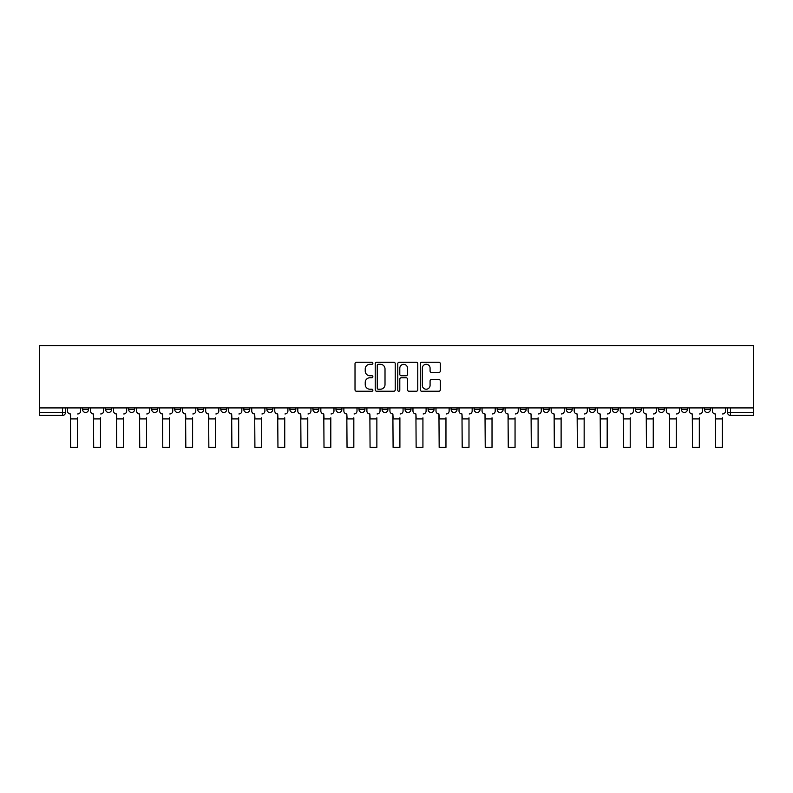 <?xml version="1.0" encoding="UTF-8"?>
<svg xmlns="http://www.w3.org/2000/svg" width="793" height="793" viewBox="0 0 793 793"><rect width="100%" height="100%" fill="white"/><g stroke="black" fill="none" stroke-linecap="round" stroke-linejoin="round"><path stroke-width="1.19" d="M372.879 363.273A1.011 1.011 0 0 0 371.867 362.262L356.463 362.262A1.447 1.447 0 0 0 355.016 363.709L355.016 389.799A1.447 1.447 0 0 0 356.463 391.246L371.867 391.246A1.011 1.011 0 0 0 372.879 390.235A1.011 1.011 0 0 0 371.867 389.214L369.875 389.214A4.639 4.639 0 0 1 365.236 384.575L365.236 382.404A4.639 4.639 0 0 1 369.875 377.765L371.867 377.765A1.011 1.011 0 0 0 372.879 376.754A1.011 1.011 0 0 0 371.867 375.743L369.875 375.743A4.639 4.639 0 0 1 365.236 371.104L365.236 368.923A4.639 4.639 0 0 1 369.875 364.294L371.867 364.294A1.011 1.011 0 0 0 372.879 363.273M704.481 407.909L704.481 409.525L710.389 409.525A2.954 2.954 0 0 1 707.435 412.479A2.954 2.954 0 0 1 704.481 409.525L704.481 407.909M681.445 407.909L681.445 409.525L687.353 409.525A2.954 2.954 0 0 1 684.399 412.479A2.954 2.954 0 0 1 681.445 409.525L681.445 407.909M543.255 407.909L543.255 409.525L549.162 409.525A2.954 2.954 0 0 1 546.208 412.479A2.954 2.954 0 0 1 543.255 409.525L543.255 407.909M520.228 407.909L520.228 409.525L526.126 409.525A2.954 2.954 0 0 1 523.172 412.479A2.954 2.954 0 0 1 520.228 409.525L520.228 407.909M497.191 407.909L497.191 409.525L503.099 409.525A2.954 2.954 0 0 1 500.145 412.479A2.954 2.954 0 0 1 497.191 409.525L497.191 407.909M451.128 407.909L451.128 409.525L457.036 409.525A2.954 2.954 0 0 1 454.082 412.479A2.954 2.954 0 0 1 451.128 409.525L451.128 407.909M405.064 409.525L405.064 407.909L405.064 409.525A2.954 2.954 0 0 0 408.018 412.479A2.954 2.954 0 0 1 405.064 409.525L410.972 409.525A2.954 2.954 0 0 1 408.018 412.479A2.954 2.954 0 0 0 410.972 409.525L410.972 407.909L410.972 409.525M382.028 409.525L382.028 407.909L382.028 409.525A2.954 2.954 0 0 0 384.982 412.479A2.954 2.954 0 0 1 382.028 409.525L387.936 409.525A2.954 2.954 0 0 1 384.982 412.479M359.001 409.525L359.001 407.909L359.001 409.525A2.954 2.954 0 0 0 361.955 412.479A2.954 2.954 0 0 1 359.001 409.525L364.909 409.525A2.954 2.954 0 0 1 361.955 412.479A2.954 2.954 0 0 0 364.909 409.525L364.909 407.909L364.909 409.525M335.964 407.909L335.964 409.525L341.872 409.525A2.954 2.954 0 0 1 338.918 412.479A2.954 2.954 0 0 1 335.964 409.525L335.964 407.909M312.938 407.909L312.938 409.525L318.836 409.525A2.954 2.954 0 0 1 315.892 412.479A2.954 2.954 0 0 1 312.938 409.525L312.938 407.909M289.901 407.909L289.901 409.525L295.809 409.525A2.954 2.954 0 0 1 292.855 412.479A2.954 2.954 0 0 1 289.901 409.525L289.901 407.909M266.874 409.525L266.874 407.909L266.874 409.525A2.954 2.954 0 0 0 269.828 412.479A2.954 2.954 0 0 1 266.874 409.525L272.772 409.525A2.954 2.954 0 0 1 269.828 412.479M220.811 409.525L220.811 407.909L220.811 409.525A2.954 2.954 0 0 0 223.755 412.479A2.954 2.954 0 0 1 220.811 409.525L226.709 409.525A2.954 2.954 0 0 1 223.755 412.479A2.954 2.954 0 0 0 226.709 409.525L226.709 407.909L226.709 409.525M197.774 409.525L197.774 407.909L197.774 409.525A2.954 2.954 0 0 0 200.728 412.479A2.954 2.954 0 0 1 197.774 409.525L203.682 409.525A2.954 2.954 0 0 1 200.728 412.479A2.954 2.954 0 0 0 203.682 409.525L203.682 407.909L203.682 409.525M174.738 409.525L174.738 407.909L174.738 409.525A2.954 2.954 0 0 0 177.691 412.479A2.954 2.954 0 0 1 174.738 409.525L180.645 409.525A2.954 2.954 0 0 1 177.691 412.479A2.954 2.954 0 0 0 180.645 409.525L180.645 407.909L180.645 409.525M151.711 409.525L151.711 407.909L151.711 409.525A2.954 2.954 0 0 0 154.665 412.479A2.954 2.954 0 0 1 151.711 409.525L157.619 409.525A2.954 2.954 0 0 1 154.665 412.479M128.674 409.525L128.674 407.909L128.674 409.525A2.954 2.954 0 0 0 131.628 412.479A2.954 2.954 0 0 1 128.674 409.525L134.582 409.525A2.954 2.954 0 0 1 131.628 412.479A2.954 2.954 0 0 0 134.582 409.525L134.582 407.909L134.582 409.525M105.647 409.525L105.647 407.909L105.647 409.525A2.954 2.954 0 0 0 108.601 412.479A2.954 2.954 0 0 1 105.647 409.525L111.555 409.525A2.954 2.954 0 0 1 108.601 412.479A2.954 2.954 0 0 0 111.555 409.525L111.555 407.909L111.555 409.525M438.856 372.482A1.447 1.447 0 0 0 440.303 371.025L440.303 363.709A1.447 1.447 0 0 0 438.856 362.262L421.757 362.262A1.447 1.447 0 0 0 420.3 363.709L420.3 389.799A1.447 1.447 0 0 0 421.757 391.246L438.856 391.246A1.447 1.447 0 0 0 440.303 389.799L440.303 380.957A1.447 1.447 0 0 0 438.856 379.51L431.531 379.51A1.447 1.447 0 0 0 430.084 380.957L430.084 385.339A3.876 3.876 0 0 1 426.208 389.214A3.876 3.876 0 0 1 422.332 385.339L422.332 368.17A3.876 3.876 0 0 1 426.208 364.294A3.876 3.876 0 0 1 430.084 368.17L430.084 371.025A1.447 1.447 0 0 0 431.531 372.482L438.856 372.482M753.35 407.909L39.65 407.909L39.65 345.599L753.35 345.599L753.35 415.433L730.462 415.433A2.954 2.954 0 0 1 727.508 412.479L753.35 412.479M395.231 363.709A1.447 1.447 0 0 0 393.784 362.262L376.685 362.262A1.447 1.447 0 0 0 375.238 363.709L375.238 389.799A1.447 1.447 0 0 0 376.685 391.246L393.784 391.246A1.447 1.447 0 0 0 395.231 389.799L395.231 363.709M399.216 362.262L416.315 362.262A1.447 1.447 0 0 1 417.762 363.709L417.762 389.799A1.447 1.447 0 0 1 416.315 391.246L409 391.246A1.447 1.447 0 0 1 407.552 389.799L407.552 379.213A1.447 1.447 0 0 0 406.105 377.765L401.248 377.765A1.447 1.447 0 0 0 399.801 379.213L399.801 390.235A1.011 1.011 0 0 1 398.78 391.246A1.011 1.011 0 0 1 397.769 390.235L397.769 363.709A1.447 1.447 0 0 1 399.216 362.262M727.508 407.909L727.508 412.479L727.508 407.909M65.492 407.909L65.492 412.479L65.492 407.909M62.538 407.909L62.538 415.433L39.65 415.433L39.65 412.479L65.492 412.479A2.954 2.954 0 0 1 62.538 415.433A2.954 2.954 0 0 0 65.492 412.479M39.65 407.909L39.65 412.479M710.389 407.909L710.389 409.525M687.353 407.909L687.353 409.525L687.353 407.909M664.326 407.909L664.326 409.525A2.954 2.954 0 0 1 661.372 412.479A2.954 2.954 0 0 1 658.418 409.525L664.326 409.525M658.418 407.909L658.418 409.525M641.289 407.909L641.289 409.525A2.954 2.954 0 0 1 638.335 412.479A2.954 2.954 0 0 1 635.381 409.525L641.289 409.525M635.381 407.909L635.381 409.525M618.262 407.909L618.262 409.525A2.954 2.954 0 0 1 615.309 412.479A2.954 2.954 0 0 1 612.355 409.525L618.262 409.525M612.355 407.909L612.355 409.525M595.226 407.909L595.226 409.525A2.954 2.954 0 0 1 592.272 412.479A2.954 2.954 0 0 1 589.318 409.525L595.226 409.525M589.318 407.909L589.318 409.525M572.189 407.909L572.189 409.525A2.954 2.954 0 0 1 569.245 412.479A2.954 2.954 0 0 1 566.291 409.525L572.189 409.525M566.291 407.909L566.291 409.525M549.162 407.909L549.162 409.525A2.954 2.954 0 0 1 546.208 412.479M526.126 407.909L526.126 409.525M503.099 409.525L503.099 407.909L503.099 409.525A2.954 2.954 0 0 1 500.145 412.479M480.062 407.909L480.062 409.525A2.954 2.954 0 0 1 477.108 412.479A2.954 2.954 0 0 1 474.164 409.525A2.954 2.954 0 0 0 477.108 412.479A2.954 2.954 0 0 0 480.062 409.525L474.164 409.525L474.164 407.909M457.036 409.525L457.036 407.909L457.036 409.525A2.954 2.954 0 0 1 454.082 412.479M433.999 407.909L433.999 409.525A2.954 2.954 0 0 1 431.045 412.479A2.954 2.954 0 0 1 428.091 409.525A2.954 2.954 0 0 0 431.045 412.479M428.091 407.909L428.091 409.525L433.999 409.525M387.936 407.909L387.936 409.525L387.936 407.909M341.872 409.525L341.872 407.909L341.872 409.525A2.954 2.954 0 0 1 338.918 412.479M318.836 409.525L318.836 407.909L318.836 409.525A2.954 2.954 0 0 1 315.892 412.479M295.809 409.525L295.809 407.909L295.809 409.525A2.954 2.954 0 0 1 292.855 412.479M272.772 407.909L272.772 409.525L272.772 407.909M249.745 409.525L249.745 407.909L249.745 409.525A2.954 2.954 0 0 1 246.792 412.479A2.954 2.954 0 0 1 243.838 409.525L249.745 409.525A2.954 2.954 0 0 1 246.792 412.479M243.838 407.909L243.838 409.525M157.619 407.909L157.619 409.525L157.619 407.909M88.519 407.909L88.519 409.525A2.954 2.954 0 0 1 85.565 412.479A2.954 2.954 0 0 1 82.611 409.525A2.954 2.954 0 0 0 85.565 412.479A2.954 2.954 0 0 0 88.519 409.525L88.519 407.909M82.611 407.909L82.611 409.525L88.519 409.525M378.281 364.294A1.011 1.011 0 0 0 377.26 365.305L377.26 388.203A1.011 1.011 0 0 0 378.281 389.214L380.382 389.214A4.639 4.639 0 0 0 385.011 384.575L385.011 368.923A4.639 4.639 0 0 0 380.382 364.294L378.281 364.294M407.552 368.239A3.876 3.876 0 0 0 403.677 364.364A3.876 3.876 0 0 0 399.801 368.239L399.801 374.286A1.447 1.447 0 0 0 401.248 375.743L406.105 375.743A1.447 1.447 0 0 0 407.552 374.286L407.552 368.239M67.484 411.002L67.484 407.909L67.484 411.002A2.954 2.954 0 0 0 70.438 413.956L70.656 417.802M70.438 413.956L70.656 447.401L77.446 447.401L77.446 417.802M80.618 411.002L80.618 407.909L80.618 411.002A2.954 2.954 0 0 1 77.664 413.956M77.446 447.401L70.656 447.401M90.511 411.002L90.511 407.909L90.511 411.002A2.954 2.954 0 0 0 93.465 413.956L93.683 417.802M93.465 413.956L93.683 447.401L100.483 447.401L100.483 417.802M103.655 411.002L103.655 407.909L103.655 411.002A2.954 2.954 0 0 1 100.701 413.956M113.548 411.002L113.548 407.909L113.548 411.002A2.954 2.954 0 0 0 116.502 413.956L116.72 417.802M116.502 413.956L116.72 447.401L123.51 447.401L123.51 417.802M126.682 411.002L126.682 407.909L126.682 411.002A2.954 2.954 0 0 1 123.728 413.956M100.483 447.401L93.683 447.401M123.51 447.401L116.72 447.401M136.574 411.002L136.574 407.909L136.574 411.002A2.954 2.954 0 0 0 139.528 413.956L139.746 417.802M139.528 413.956L139.746 447.401L146.546 447.401L146.546 417.802M149.718 411.002L149.718 407.909L149.718 411.002A2.954 2.954 0 0 1 146.764 413.956M159.611 411.002L159.611 407.909L159.611 411.002A2.954 2.954 0 0 0 162.565 413.956L162.783 417.802M162.565 413.956L162.783 447.401L169.573 447.401L169.573 417.802M172.745 411.002L172.745 407.909L172.745 411.002A2.954 2.954 0 0 1 169.791 413.956M182.638 411.002L182.638 407.909L182.638 411.002A2.954 2.954 0 0 0 185.592 413.956L185.82 417.802M185.592 413.956L185.82 447.401L192.61 447.401L192.61 417.802M195.782 411.002L195.782 407.909L195.782 411.002A2.954 2.954 0 0 1 192.828 413.956M146.546 447.401L139.746 447.401M169.573 447.401L162.783 447.401M192.61 447.401L185.82 447.401M205.674 411.002L205.674 407.909L205.674 411.002A2.954 2.954 0 0 0 208.628 413.956L208.846 417.802M208.628 413.956L208.846 447.401L215.637 447.401L215.637 417.802M218.809 411.002L218.809 407.909L218.809 411.002A2.954 2.954 0 0 1 215.865 413.956M215.637 447.401L208.846 447.401M228.701 411.002L228.701 407.909L228.701 411.002A2.954 2.954 0 0 0 231.655 413.956L231.883 417.802M231.655 413.956L231.883 447.401L238.673 447.401L238.673 417.802M241.845 411.002L241.845 407.909L241.845 411.002A2.954 2.954 0 0 1 238.891 413.956M238.673 447.401L231.883 447.401M251.738 411.002L251.738 407.909L251.738 411.002A2.954 2.954 0 0 0 254.692 413.956L254.91 417.802M254.692 413.956L254.91 447.401L261.7 447.401L261.7 417.802M264.882 411.002L264.882 407.909L264.882 411.002A2.954 2.954 0 0 1 261.928 413.956M261.7 447.401L254.91 447.401M274.765 411.002L274.765 407.909L274.765 411.002A2.954 2.954 0 0 0 277.719 413.956L277.946 417.802M277.719 413.956L277.946 447.401L284.737 447.401L284.737 417.802M287.909 411.002L287.909 407.909L287.909 411.002A2.954 2.954 0 0 1 284.955 413.956M284.737 447.401L277.946 447.401M297.801 411.002L297.801 407.909L297.801 411.002A2.954 2.954 0 0 0 300.755 413.956L300.973 417.802M300.755 413.956L300.973 447.401L307.763 447.401L307.763 417.802M310.945 411.002L310.945 407.909L310.945 411.002A2.954 2.954 0 0 1 307.991 413.956M307.763 447.401L300.973 447.401M320.838 411.002L320.838 407.909L320.838 411.002A2.954 2.954 0 0 0 323.782 413.956L324.01 417.802M323.782 413.956L324.01 447.401L330.8 447.401L330.8 417.802M333.972 411.002L333.972 407.909L333.972 411.002A2.954 2.954 0 0 1 331.018 413.956M330.8 447.401L324.01 447.401M343.865 411.002L343.865 407.909L343.865 411.002A2.954 2.954 0 0 0 346.819 413.956L347.037 417.802M346.819 413.956L347.037 447.401L353.827 447.401L353.827 417.802M357.009 411.002L357.009 407.909L357.009 411.002A2.954 2.954 0 0 1 354.055 413.956M353.827 447.401L347.037 447.401M366.901 411.002L366.901 407.909L366.901 411.002A2.954 2.954 0 0 0 369.855 413.956L370.073 417.802M369.855 413.956L370.073 447.401L376.863 447.401L376.863 417.802M380.035 411.002L380.035 407.909L380.035 411.002A2.954 2.954 0 0 1 377.081 413.956M376.863 447.401L370.073 447.401M389.928 411.002L389.928 407.909L389.928 411.002A2.954 2.954 0 0 0 392.882 413.956L393.1 417.802M392.882 413.956L393.1 447.401L399.9 447.401L399.9 417.802M403.072 411.002L403.072 407.909L403.072 411.002A2.954 2.954 0 0 1 400.118 413.956M399.9 447.401L393.1 447.401M412.965 411.002L412.965 407.909L412.965 411.002A2.954 2.954 0 0 0 415.919 413.956L416.137 417.802M415.919 413.956L416.137 447.401L422.927 447.401L422.927 417.802M426.099 411.002L426.099 407.909L426.099 411.002A2.954 2.954 0 0 1 423.145 413.956M422.927 447.401L416.137 447.401M435.991 411.002L435.991 407.909L435.991 411.002A2.954 2.954 0 0 0 438.945 413.956L439.173 417.802M438.945 413.956L439.173 447.401L445.963 447.401L445.963 417.802M449.135 411.002L449.135 407.909L449.135 411.002A2.954 2.954 0 0 1 446.181 413.956M445.963 447.401L439.173 447.401M459.028 411.002L459.028 407.909L459.028 411.002A2.954 2.954 0 0 0 461.982 413.956L462.2 417.802M461.982 413.956L462.2 447.401L468.99 447.401L468.99 417.802M472.162 411.002L472.162 407.909L472.162 411.002A2.954 2.954 0 0 1 469.218 413.956M468.99 447.401L462.2 447.401M482.055 411.002L482.055 407.909L482.055 411.002A2.954 2.954 0 0 0 485.009 413.956L485.237 417.802M485.009 413.956L485.237 447.401L492.027 447.401L492.027 417.802M495.199 411.002L495.199 407.909L495.199 411.002A2.954 2.954 0 0 1 492.245 413.956M492.027 447.401L485.237 447.401M505.091 411.002L505.091 407.909L505.091 411.002A2.954 2.954 0 0 0 508.045 413.956L508.263 417.802M508.045 413.956L508.263 447.401L515.053 447.401L515.053 417.802M518.235 411.002L518.235 407.909L518.235 411.002A2.954 2.954 0 0 1 515.281 413.956M515.053 447.401L508.263 447.401M528.118 411.002L528.118 407.909L528.118 411.002A2.954 2.954 0 0 0 531.072 413.956L531.3 417.802M531.072 413.956L531.3 447.401L538.09 447.401L538.09 417.802M541.262 411.002L541.262 407.909L541.262 411.002A2.954 2.954 0 0 1 538.308 413.956M538.09 447.401L531.3 447.401M551.155 411.002L551.155 407.909L551.155 411.002A2.954 2.954 0 0 0 554.109 413.956L554.327 417.802M554.109 413.956L554.327 447.401L561.117 447.401L561.117 417.802M564.299 411.002L564.299 407.909L564.299 411.002A2.954 2.954 0 0 1 561.345 413.956M561.117 447.401L554.327 447.401M574.191 411.002L574.191 407.909L574.191 411.002A2.954 2.954 0 0 0 577.135 413.956L577.363 417.802M577.135 413.956L577.363 447.401L584.154 447.401L584.154 417.802M587.326 411.002L587.326 407.909L587.326 411.002A2.954 2.954 0 0 1 584.372 413.956M584.154 447.401L577.363 447.401M597.218 411.002L597.218 407.909L597.218 411.002A2.954 2.954 0 0 0 600.172 413.956L600.39 417.802M600.172 413.956L600.39 447.401L607.18 447.401L607.18 417.802M610.362 411.002L610.362 407.909L610.362 411.002A2.954 2.954 0 0 1 607.408 413.956M607.18 447.401L600.39 447.401M620.255 411.002L620.255 407.909L620.255 411.002A2.954 2.954 0 0 0 623.209 413.956L623.427 417.802M623.209 413.956L623.427 447.401L630.217 447.401L630.217 417.802M633.389 411.002L633.389 407.909L633.389 411.002A2.954 2.954 0 0 1 630.435 413.956M630.217 447.401L623.427 447.401M643.282 411.002L643.282 407.909L643.282 411.002A2.954 2.954 0 0 0 646.236 413.956L646.454 417.802M646.236 413.956L646.454 447.401L653.254 447.401L653.254 417.802M656.426 411.002L656.426 407.909L656.426 411.002A2.954 2.954 0 0 1 653.472 413.956M653.254 447.401L646.454 447.401M666.318 411.002L666.318 407.909L666.318 411.002A2.954 2.954 0 0 0 669.272 413.956L669.49 417.802M669.272 413.956L669.49 447.401L676.28 447.401L676.28 417.802M679.452 411.002L679.452 407.909L679.452 411.002A2.954 2.954 0 0 1 676.498 413.956M676.28 447.401L669.49 447.401M689.345 411.002L689.345 407.909L689.345 411.002A2.954 2.954 0 0 0 692.299 413.956L692.517 417.802M692.299 413.956L692.517 447.401L699.317 447.401L699.317 417.802M702.489 411.002L702.489 407.909L702.489 411.002A2.954 2.954 0 0 1 699.535 413.956M699.317 447.401L692.517 447.401M712.382 411.002L712.382 407.909L712.382 411.002A2.954 2.954 0 0 0 715.336 413.956L715.554 417.802M715.336 413.956L715.554 447.401L722.344 447.401L722.344 417.802M725.516 411.002L725.516 407.909L725.516 411.002A2.954 2.954 0 0 1 722.562 413.956M722.344 447.401L715.554 447.401M730.462 407.909L730.462 415.433M77.446 418.902L70.656 418.902M100.483 418.902L93.683 418.902M123.51 418.902L116.72 418.902M146.546 418.902L139.746 418.902M169.573 418.902L162.783 418.902M192.61 418.902L185.82 418.902M215.637 418.902L208.846 418.902M238.673 418.902L231.883 418.902M261.7 418.902L254.91 418.902M284.737 418.902L277.946 418.902M307.763 418.902L300.973 418.902M330.8 418.902L324.01 418.902M353.827 418.902L347.037 418.902M376.863 418.902L370.073 418.902M399.9 418.902L393.1 418.902M422.927 418.902L416.137 418.902M445.963 418.902L439.173 418.902M468.99 418.902L462.2 418.902M492.027 418.902L485.237 418.902M515.053 418.902L508.263 418.902M538.09 418.902L531.3 418.902M561.117 418.902L554.327 418.902M584.154 418.902L577.363 418.902M607.18 418.902L600.39 418.902M630.217 418.902L623.427 418.902M653.254 418.902L646.454 418.902M676.28 418.902L669.49 418.902M699.317 418.902L692.517 418.902M722.344 418.902L715.554 418.902"/></g></svg>
